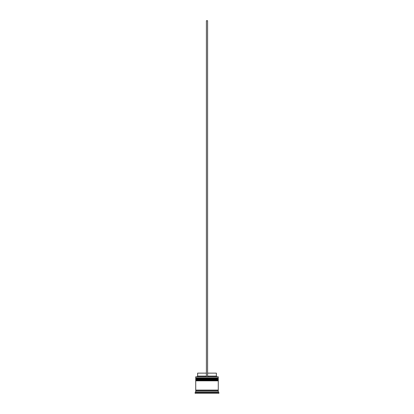 <?xml version="1.0" encoding="UTF-8"?>
<svg xmlns="http://www.w3.org/2000/svg" width="414" height="414" viewBox="0 0 414 414"><rect width="100%" height="100%" fill="white"/><g stroke="black" fill="none" stroke-linecap="round" stroke-linejoin="round"><path stroke-width="0.62" d="M218.271 378.587L195.729 378.587A0.357 0.357 0 0 1 196.081 378.23L195.729 377.873L218.271 377.873L217.919 378.23L196.081 378.23L217.919 378.23A0.357 0.357 0 0 1 218.271 378.587L218.271 378.706A0.357 0.357 0 0 1 217.919 379.058M196.081 379.058A0.357 0.357 0 0 1 195.729 378.706L218.271 378.706M218.271 380.368L195.729 380.368A0.357 0.357 0 0 1 196.081 380.011L195.729 379.654L218.271 379.654L217.919 380.011L196.081 380.011L217.919 380.011A0.357 0.357 0 0 1 218.271 380.368L218.271 380.487A0.357 0.357 0 0 1 217.919 380.839M196.081 380.839A0.357 0.357 0 0 1 195.729 380.487L218.271 380.487M195.786 390.692A0.295 0.295 0 0 0 196.081 390.392A0.295 0.295 0 0 0 195.786 390.097M218.214 390.692A0.295 0.295 0 0 1 217.919 390.392A0.295 0.295 0 0 1 218.214 390.097M195.729 376.807L218.271 376.807L195.729 376.807L195.729 377.873M206.762 392.115L207.238 392.115L206.762 392.115M195.729 391.877L195.729 390.692L218.271 390.692L218.271 391.877L195.729 391.877L195.134 392.467L195.134 393.3L218.866 393.3L218.866 392.467L195.134 392.467M218.271 391.877L218.866 392.467M218.271 376.807L218.271 377.873M218.271 379.654L218.271 379.058L195.729 379.058L195.729 379.654M218.271 380.839L195.729 380.839L195.729 390.097L218.271 390.097L218.271 380.839M207.595 373.128L216.372 373.128L216.372 376.093L216.967 376.688M216.372 376.093L207.595 376.093M206.405 376.093L197.628 376.093L197.033 376.688M206.405 373.128L197.628 373.128L197.628 376.093M207.595 376.688L207.595 20.7L206.405 20.7L206.405 376.688"/></g></svg>
